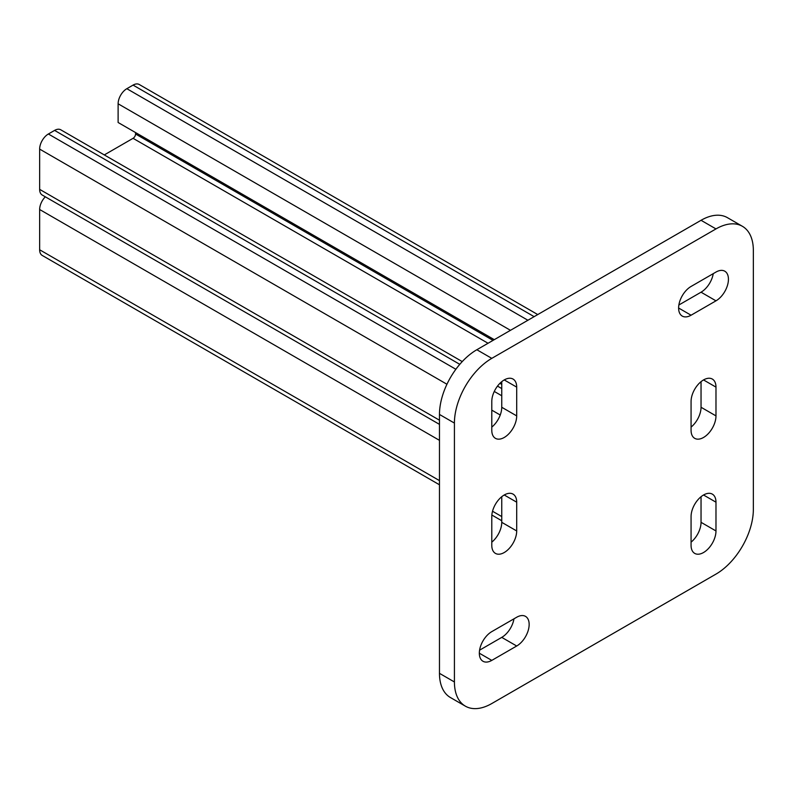 <?xml version="1.0" encoding="UTF-8"?>
<svg xmlns="http://www.w3.org/2000/svg" width="793" height="793" viewBox="0 0 793 793"><rect width="100%" height="100%" fill="white"/><g stroke="black" fill="none" stroke-linecap="round" stroke-linejoin="round"><path stroke-width="1.19" d="M135.553 132.56L135.553 133.997A3.519 2.032 -60 0 1 133.065 138.319L104.289 154.922M45.31 196.813A12.331 7.117 120 0 0 39.65 209.511L39.65 249.775A12.331 7.117 120 0 0 42.207 255.425L439.471 484.781M537.743 314.563L139.231 84.494A12.331 7.117 -60 0 0 133.065 85.099L126.84 88.697A12.331 7.117 -60 0 0 118.117 103.794L118.117 122.499L494.277 339.662M439.471 424.374L42.207 195.019A12.331 7.117 -60 0 1 39.65 189.368L439.471 420.211M462.24 361.588L60.764 129.794A12.331 7.117 -60 0 0 54.598 130.409L48.373 133.997A12.331 7.117 -60 0 0 39.65 149.104L39.65 189.368M691.07 401.506L691.07 430.272A17.615 10.17 120 0 0 694.718 438.341A17.615 10.17 120 0 0 708.298 433.622A17.615 10.17 120 0 0 715.98 415.889L715.98 387.123A17.615 10.17 120 0 0 712.332 379.064A17.615 10.17 120 0 0 698.762 383.782A17.615 10.17 120 0 0 691.07 401.506M516.699 617.241L491.789 631.625A17.615 10.17 120 0 0 480.28 647.147A17.615 10.17 120 0 0 482.977 661.263A17.615 10.17 120 0 0 491.789 660.391L516.699 646.008A17.615 10.17 120 0 0 528.207 630.485A17.615 10.17 120 0 0 525.501 616.369A17.615 10.17 120 0 0 516.699 617.241M715.98 272.068L691.07 286.451A17.615 10.17 120 0 0 679.561 301.974A17.615 10.17 120 0 0 682.267 316.09A17.615 10.17 120 0 0 691.07 315.217L715.98 300.834A17.615 10.17 120 0 0 727.488 285.311A17.615 10.17 120 0 0 724.792 271.196A17.615 10.17 120 0 0 715.98 272.068M753.35 250.499A52.844 30.511 120 0 0 742.407 226.302A52.844 30.511 120 0 0 715.98 228.919L491.789 358.357A52.844 30.511 120 0 0 454.419 423.085L454.419 681.97A52.844 30.511 120 0 0 465.362 706.157A52.844 30.511 120 0 0 491.789 703.54L715.98 574.102A52.844 30.511 120 0 0 753.35 509.374L753.35 250.499M491.789 401.506L491.789 430.272A17.615 10.17 120 0 0 495.437 438.341A17.615 10.17 120 0 0 509.007 433.622A17.615 10.17 120 0 0 516.699 415.889L516.699 387.123A17.615 10.17 120 0 0 513.051 379.064A17.615 10.17 120 0 0 499.471 383.782A17.615 10.17 120 0 0 491.789 401.506M491.789 516.57L491.789 545.336A17.615 10.17 120 0 0 495.437 553.395A17.615 10.17 120 0 0 509.007 548.677A17.615 10.17 120 0 0 516.699 530.953L516.699 502.187A17.615 10.17 120 0 0 513.051 494.118A17.615 10.17 120 0 0 499.471 498.837A17.615 10.17 120 0 0 491.789 516.57M691.07 516.57L691.07 545.336A17.615 10.17 120 0 0 694.718 553.395A17.615 10.17 120 0 0 708.298 548.677A17.615 10.17 120 0 0 715.98 530.953L715.98 502.187A17.615 10.17 120 0 0 712.332 494.128A17.615 10.17 120 0 0 698.762 498.847A17.615 10.17 120 0 0 691.07 516.57M691.07 427.11A17.615 10.17 120 0 0 701.042 407.265L701.042 381.661M479.577 650.181L501.751 637.384A17.615 10.17 120 0 0 513.953 618.827M678.867 304.998L701.042 292.201A17.615 10.17 120 0 0 713.244 273.654M742.407 226.302L727.459 217.678A52.844 30.511 120 0 0 701.042 220.295L476.841 349.733A52.844 30.511 120 0 0 439.471 414.452L439.471 673.336A52.844 30.511 120 0 0 450.414 697.523L465.362 706.157M491.789 427.11A17.615 10.17 120 0 0 501.751 407.265L501.751 381.661M491.789 542.164A17.615 10.17 120 0 0 501.751 522.319L501.751 496.725M691.07 542.164A17.615 10.17 120 0 0 701.042 522.319L701.042 496.725M133.065 138.319L488.042 343.26M39.65 249.775L439.471 480.617M492.532 511.247L501.751 516.57M39.65 209.511L439.471 440.343M135.553 133.997L493.028 340.385M118.117 103.794L510.464 330.314M126.84 88.697L527.9 320.253M133.065 85.099L534.135 316.655M39.65 149.104L446.945 384.248M491.789 410.14L500.234 415.017M48.373 133.997L455.876 369.27M494.277 391.445L501.751 395.757M54.598 130.409L459.781 364.334M497.498 386.112L501.751 388.57M715.98 228.919L701.042 220.295M491.789 358.357L476.841 349.733M454.419 423.085L439.471 414.452M454.419 681.97L439.471 673.336M715.98 300.834L701.042 292.201M691.07 315.217L678.62 308.021M516.699 387.123L504.239 379.936M516.699 415.889L501.751 407.265M516.699 646.008L501.751 637.384M491.789 660.391L479.329 653.204M516.699 502.187L504.239 494.991M516.699 530.953L501.751 522.319M715.98 387.123L703.53 379.936M715.98 415.889L701.042 407.265M715.98 502.187L703.53 495.001M715.98 530.953L701.042 522.319M491.848 515.024L501.751 520.743M499.907 383.336L501.751 384.397"/></g></svg>
